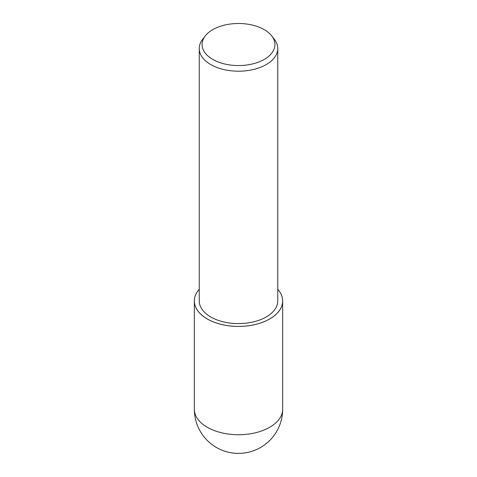 <?xml version="1.0" encoding="UTF-8"?>
<svg xmlns="http://www.w3.org/2000/svg" width="477" height="477" viewBox="0 0 477 477"><rect width="100%" height="100%" fill="white"/><g stroke="black" fill="none" stroke-linecap="round" stroke-linejoin="round"><path stroke-width="0.72" d="M277.751 289.253A44.164 25.496 180 0 1 282.664 300.933A44.164 25.496 180 0 1 269.726 318.964A44.164 25.496 180 0 1 221.602 324.491A44.164 25.496 180 0 1 194.336 300.933A44.164 25.496 180 0 1 199.249 289.253M271.747 35.942L274.335 39.281A39.251 22.663 180 0 1 277.751 48.535A39.251 22.663 180 0 1 266.255 64.562A39.251 22.663 180 0 1 223.48 69.475A39.251 22.663 180 0 1 199.249 48.535A39.251 22.663 180 0 1 202.665 39.281L205.253 35.942A36.419 21.03 180 0 1 212.748 29.657A36.419 21.03 180 0 1 271.747 35.942A36.419 21.03 180 0 1 264.252 59.398A36.419 21.03 180 0 1 217.846 61.849A36.419 21.03 180 0 1 205.253 35.942M277.751 48.535L277.751 300.933A39.251 22.663 180 0 1 266.255 316.961A39.251 22.663 180 0 1 223.48 321.874A39.251 22.663 180 0 1 199.249 300.933L199.249 48.535M282.664 409.23L282.664 409.23A44.164 25.496 180 0 1 269.726 427.261A44.164 25.496 180 0 1 221.602 432.788A44.164 25.496 180 0 1 194.336 409.23L194.336 409.23A44.164 44.164 0 0 0 260.579 447.474A44.164 44.164 0 0 0 282.664 409.23L282.664 300.933M277.751 289.289A44.128 25.478 180 0 1 269.708 318.952A44.128 25.478 180 0 1 212.503 321.522A44.128 25.478 180 0 1 199.249 289.289M194.336 300.933L194.336 409.23"/></g></svg>
